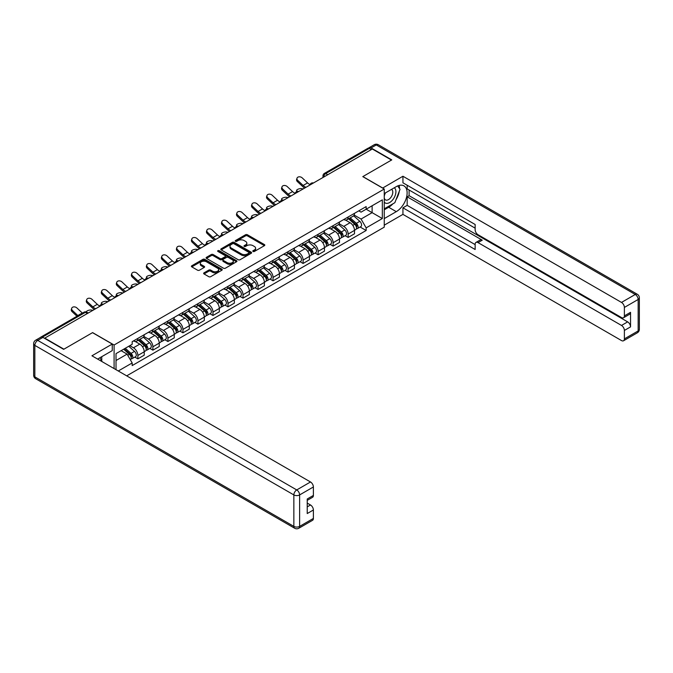 <?xml version="1.0" encoding="UTF-8"?>
<svg xmlns="http://www.w3.org/2000/svg" width="673" height="673" viewBox="0 0 673 673"><rect width="100%" height="100%" fill="white"/><g stroke="black" fill="none" stroke-linecap="round" stroke-linejoin="round"><path stroke-width="1.01" d="M253.048 251.466A0.934 0.538 0 0 0 254.377 251.466L264.413 245.67A1.338 0.774 0 0 0 264.809 245.123A1.338 0.774 0 0 0 264.413 244.577L247.403 234.759A1.338 0.774 0 0 0 245.51 234.759L235.474 240.555A0.934 0.538 0 0 0 236.795 241.321L238.091 240.564A4.274 2.473 0 0 1 244.139 240.564L245.561 241.388A4.274 2.473 0 0 1 246.814 243.13A4.274 2.473 0 0 1 245.561 244.879L244.257 245.628A0.934 0.538 0 0 0 245.586 246.394L246.882 245.645A4.274 2.473 0 0 1 252.93 245.645L254.352 246.461A4.274 2.473 0 0 1 255.605 248.202A4.274 2.473 0 0 1 254.352 249.952L253.048 250.701A0.934 0.538 0 0 0 253.048 251.466L253.048 250.701M204.02 272.843A1.338 0.774 0 0 0 203.633 273.389A1.338 0.774 0 0 0 204.02 273.936L208.798 276.687A1.338 0.774 0 0 0 210.683 276.687L221.838 270.252A1.338 0.774 0 0 0 222.233 269.705A1.338 0.774 0 0 0 221.838 269.158L204.828 259.341A1.338 0.774 0 0 0 202.935 259.341L191.788 265.776A1.338 0.774 0 0 0 191.393 266.323A1.338 0.774 0 0 0 191.788 266.87L197.551 270.193A1.338 0.774 0 0 0 199.444 270.193L204.213 267.442A1.338 0.774 0 0 0 204.6 266.895A1.338 0.774 0 0 0 204.213 266.348L201.353 264.699A3.575 2.061 0 0 1 200.31 263.236A3.575 2.061 0 0 1 202.514 261.334A3.575 2.061 0 0 1 206.409 261.78L217.606 268.241A3.575 2.061 0 0 1 218.658 269.705A3.575 2.061 0 0 1 216.454 271.614A3.575 2.061 0 0 1 212.55 271.16L210.683 270.083A1.338 0.774 0 0 0 208.798 270.083L204.02 272.843L204.02 273.936M114.09 345.005L92.613 332.605L63.927 349.178L44.763 338.115L372.32 149.002L391.476 160.065L362.789 176.629L384.258 189.02L114.09 345.005L114.09 368.577M238.192 259.719A1.338 0.774 0 0 0 240.076 259.719L251.231 253.284A1.338 0.774 0 0 0 251.626 252.737A1.338 0.774 0 0 0 251.231 252.19L234.221 242.364A1.338 0.774 0 0 0 232.328 242.364L221.173 248.808A1.338 0.774 0 0 0 220.786 249.355A1.338 0.774 0 0 0 221.173 249.893L238.192 259.719M218.288 251.668A0.934 0.538 0 0 1 219.238 251.803L236.517 261.772L225.379 268.207A1.338 0.774 0 0 1 223.495 268.207L206.485 258.382L211.255 255.647L211.255 254.537L206.485 257.288A1.338 0.774 0 0 0 206.089 257.835A1.338 0.774 0 0 0 206.485 258.382L206.485 257.288M211.255 255.647A1.338 0.774 0 0 1 213.148 255.647L213.148 254.537A1.338 0.774 0 0 0 211.255 254.537M213.148 254.537L220.046 258.516A1.338 0.774 0 0 0 221.93 258.516L225.102 256.691A1.338 0.774 0 0 0 225.489 256.144A1.338 0.774 0 0 0 225.102 255.597L217.917 251.45A0.934 0.538 0 0 1 219.238 250.684L236.534 260.67A1.338 0.774 0 0 1 236.93 261.217A1.338 0.774 0 0 1 236.534 261.763L236.534 260.67M126.701 375.854L384.258 227.154L384.258 189.02M40.792 337.249A2.726 1.573 -120 0 0 40.414 337.366A2.726 1.573 -120 0 0 40.128 337.627M327.734 174.736L325.715 173.567A2.726 1.573 60 0 0 324.352 173.432L367.971 148.253A2.726 1.573 60 0 1 369.334 148.388L325.715 173.567A2.726 1.573 120 0 0 323.789 176.906L323.789 177.016M371.353 149.557L369.334 148.388M348.151 216.984A6.267 3.617 60 0 1 346.856 219.793L353.207 216.126A6.267 3.617 -120 0 0 354.503 213.316M339.133 223.73L343.718 226.38A6.267 3.617 60 0 1 348.151 234.053L354.503 230.385A6.267 3.617 -120 0 0 350.078 222.713L345.527 220.088M354.503 230.385L354.503 233.775L348.151 237.443L345.106 235.685M346.856 219.793A6.267 3.617 60 0 1 343.768 219.516M348.151 234.053L348.151 237.443M333.127 225.657A6.267 3.617 60 0 1 331.831 228.467L338.191 224.799A6.267 3.617 -120 0 0 339.486 221.989M330.081 244.358L333.127 246.116L339.486 242.448L339.486 239.058A6.267 3.617 -120 0 0 335.053 231.386L330.51 228.753M331.831 228.467A6.267 3.617 60 0 1 328.752 228.189M324.108 232.404L328.702 235.054A6.267 3.617 60 0 1 333.127 242.726L333.127 246.116M318.11 234.33A6.267 3.617 60 0 1 316.815 237.14L323.166 233.472A6.267 3.617 -120 0 0 324.462 230.662M315.065 253.023L318.11 254.789L324.462 251.113L324.462 247.723A6.267 3.617 -120 0 0 320.037 240.051L315.486 237.426M316.815 237.14A6.267 3.617 60 0 1 313.727 236.854M309.092 241.077L313.677 243.727A6.267 3.617 60 0 1 318.11 251.391L318.11 254.789M303.086 243.003A6.267 3.617 60 0 1 301.79 245.813L308.15 242.145A6.267 3.617 -120 0 0 309.445 239.336M300.04 261.696L303.094 263.454L309.445 259.786L309.445 256.396A6.267 3.617 -120 0 0 305.012 248.724L300.469 246.099M301.79 245.813A6.267 3.617 60 0 1 298.711 245.527M294.067 249.742L298.661 252.392A6.267 3.617 60 0 1 303.094 260.064L303.094 263.454M288.069 251.668A6.267 3.617 60 0 1 286.774 254.487L293.125 250.819A6.267 3.617 -120 0 0 294.421 248.001M285.024 270.369L288.069 272.128L294.421 268.46L294.421 265.069A6.267 3.617 -120 0 0 289.996 257.397L285.445 254.773M286.774 254.487A6.267 3.617 60 0 1 283.686 254.201M279.051 258.415L283.644 261.065A6.267 3.617 60 0 1 288.069 268.737L288.069 272.128M273.053 260.342A6.267 3.617 60 0 1 271.749 263.16L278.109 259.484A6.267 3.617 -120 0 0 279.404 256.674M269.999 279.043L273.053 280.801L279.404 277.133L279.404 273.743A6.267 3.617 -120 0 0 274.979 266.071L270.428 263.446M271.749 263.16A6.267 3.617 60 0 1 268.67 262.874M264.035 267.088L268.62 269.738A6.267 3.617 60 0 1 273.053 277.411L273.053 280.801M258.028 269.015A6.267 3.617 60 0 1 256.733 271.825L263.084 268.157A6.267 3.617 -120 0 0 264.388 265.347M254.983 287.716L258.028 289.474L264.388 285.806L264.388 282.416A6.267 3.617 -120 0 0 259.955 274.744L255.404 272.119M256.733 271.825A6.267 3.617 60 0 1 253.645 271.547M249.01 275.762L253.603 278.412A6.267 3.617 60 0 1 258.028 286.084L258.028 289.474M243.012 277.688A6.267 3.617 60 0 1 241.716 280.498L248.068 276.83A6.267 3.617 -120 0 0 249.363 274.02M239.967 296.389L243.012 298.147L249.363 294.48L249.363 291.081A6.267 3.617 -120 0 0 244.938 283.417L240.387 280.784M241.716 280.498A6.267 3.617 60 0 1 238.629 280.22M233.994 284.435L238.579 287.085A6.267 3.617 60 0 1 243.012 294.757L243.012 298.147M227.987 286.361A6.267 3.617 60 0 1 226.692 289.171L233.043 285.503A6.267 3.617 -120 0 0 234.347 282.694M224.942 305.054L227.987 306.812L234.347 303.144L234.347 299.754A6.267 3.617 -120 0 0 229.914 292.082L225.362 289.457M226.692 289.171A6.267 3.617 60 0 1 223.613 288.885M218.969 293.1L223.562 295.75A6.267 3.617 60 0 1 227.987 303.422L227.987 306.812M212.971 295.035A6.267 3.617 60 0 1 211.675 297.845L218.027 294.177A6.267 3.617 -120 0 0 219.322 291.359M209.926 313.727L212.971 315.486L219.322 311.818L219.322 308.427A6.267 3.617 -120 0 0 214.897 300.755L210.346 298.131M211.675 297.845A6.267 3.617 60 0 1 208.588 297.559M203.953 301.773L208.537 304.423A6.267 3.617 60 0 1 212.971 312.095L212.971 315.486M197.946 303.7A6.267 3.617 60 0 1 196.651 306.518L203.01 302.842A6.267 3.617 -120 0 0 204.306 300.032M194.901 322.401L197.946 324.159L204.306 320.491L204.306 317.101A6.267 3.617 -120 0 0 199.873 309.429L195.33 306.804M196.651 306.518A6.267 3.617 60 0 1 193.572 306.232M188.928 310.446L193.521 313.096A6.267 3.617 60 0 1 197.946 320.769L197.946 324.159M182.93 312.373A6.267 3.617 60 0 1 181.634 315.183L187.986 311.515A6.267 3.617 -120 0 0 189.281 308.705M179.884 331.074L182.93 332.832L189.281 329.164L189.281 325.774A6.267 3.617 -120 0 0 184.856 318.102L180.305 315.477M181.634 315.183A6.267 3.617 60 0 1 178.547 314.905M173.912 319.12L178.496 321.77A6.267 3.617 60 0 1 182.93 329.442L182.93 332.832M167.905 321.046A6.267 3.617 60 0 1 166.61 323.856L172.969 320.188A6.267 3.617 -120 0 0 174.265 317.378M164.86 339.747L167.905 341.505L174.265 337.838L174.265 334.447A6.267 3.617 -120 0 0 169.832 326.775L165.289 324.142M166.61 323.856A6.267 3.617 60 0 1 163.531 323.578M158.887 327.793L163.48 330.443A6.267 3.617 60 0 1 167.905 338.115L167.905 341.505M152.889 329.72A6.267 3.617 60 0 1 151.593 332.529L157.945 328.861A6.267 3.617 -120 0 0 159.24 326.052M149.843 348.412L152.889 350.179L159.24 346.502L159.24 343.112A6.267 3.617 -120 0 0 154.815 335.44L150.264 332.815M151.593 332.529A6.267 3.617 60 0 1 148.506 332.243M143.871 336.466L148.464 339.116A6.267 3.617 60 0 1 152.889 346.78L152.889 350.179M137.872 338.393A6.267 3.617 60 0 1 136.569 341.203L142.928 337.535A6.267 3.617 -120 0 0 144.224 334.725M134.819 357.085L137.872 358.844L144.224 355.176L144.224 351.786A6.267 3.617 -120 0 0 139.791 344.113L135.248 341.489M136.569 341.203A6.267 3.617 60 0 1 133.49 340.917M129.78 345.67L133.439 347.781A6.267 3.617 60 0 1 137.872 355.453L137.872 358.844M358.793 210.842L361.056 212.146L382.331 199.864L372.127 205.753L372.127 212.651L361.056 219.045L354.149 215.057M116.017 369.687L116.017 353.619L132.186 344.282L132.186 341.674L366.154 206.594L366.154 209.202L382.331 218.54L366.154 227.878L361.056 219.045M382.331 199.864L382.331 218.54M116.017 360.518L127.088 354.124L132.186 362.957L132.186 365.574L366.154 230.494L366.154 227.878M132.186 362.957L118.28 370.991M127.088 354.124L121.115 350.675M360.122 227.011L366.154 230.494M253.427 251.601L254.352 251.063A4.274 2.473 0 0 0 255.605 249.321L255.605 248.202M246.814 243.13L246.814 244.24A4.274 2.473 0 0 1 245.561 245.99L244.636 246.52M264.413 244.577L264.413 245.67L247.403 235.87A1.338 0.774 0 0 0 245.51 235.87L235.844 241.447M251.214 253.292L234.221 243.483A1.338 0.774 0 0 0 232.328 243.483L221.198 249.91M248.867 253.115A0.934 0.538 0 0 0 248.867 252.35L233.935 243.735A0.934 0.538 0 0 0 232.614 243.735L231.243 244.526A4.274 2.473 0 0 0 229.989 246.268A4.274 2.473 0 0 0 231.243 248.017L241.447 253.906A4.274 2.473 0 0 0 247.496 253.906L248.867 253.115L248.867 254.226A0.934 0.538 0 0 0 249.145 253.847L249.145 252.737M229.989 246.268L229.989 247.378A4.274 2.473 0 0 0 231.243 249.128L231.243 248.017M248.867 254.226L247.496 255.017A4.274 2.473 0 0 1 241.447 255.017L231.243 249.128M213.148 255.647L220.046 259.627A1.338 0.774 0 0 0 221.93 259.627L225.102 257.801A1.338 0.774 0 0 0 225.489 257.254L225.489 256.144M227.205 262.655A3.575 2.061 0 0 0 231.1 263.101A3.575 2.061 0 0 0 233.304 261.191A3.575 2.061 0 0 0 232.261 259.736L228.315 257.456A1.338 0.774 0 0 0 226.422 257.456L223.259 259.282A1.338 0.774 0 0 0 222.864 259.828A1.338 0.774 0 0 0 223.259 260.375L227.205 262.655L227.205 263.766A3.575 2.061 0 0 0 231.1 264.211A3.575 2.061 0 0 0 233.304 262.302L233.304 261.191M222.864 259.828L222.864 260.939A1.338 0.774 0 0 0 223.259 261.486L223.259 260.375M227.205 263.766L223.259 261.486M218.658 269.705L218.658 270.815A3.575 2.061 0 0 1 216.454 272.725A3.575 2.061 0 0 1 212.55 272.279L210.683 271.194A1.338 0.774 0 0 0 208.798 271.194L204.045 273.945M200.31 263.236L200.31 264.346A3.575 2.061 0 0 0 201.353 265.81L201.353 264.699M204.213 266.348L204.213 267.442L201.353 265.81M221.838 269.158L221.838 270.252L204.828 260.451A1.338 0.774 0 0 0 202.935 260.451L191.805 266.878L191.788 265.776M303.136 188.945L301.832 188.659A3.129 1.186 -13.1 0 0 298.358 189.079A3.129 1.186 -13.1 0 0 296.566 190.652A3.129 1.186 -13.1 0 0 297.407 191.216L298.703 191.502M348.58 218.801L354.705 224.26A3.407 1.969 60 0 1 355.773 229.518L354.503 230.259M348.749 218.944L351.626 220.601M349.203 218.439L356.009 224.521A1.632 0.942 60 0 1 356.522 227.045A1.632 0.942 60 0 1 356.379 227.104M350.221 217.85L356.345 223.31A3.407 1.969 60 0 1 357.413 228.576A3.407 1.969 60 0 1 356.379 228.685M353.636 215.806L359.811 221.316A3.407 1.969 60 0 1 360.879 226.574L357.413 228.576M310.076 184.612A8.446 4.871 60 0 1 307.569 182.905L302.211 177.882A3.129 2.263 17.7 0 0 299.182 176.806A3.129 2.263 17.7 0 0 297.012 178.202A3.129 2.263 17.7 0 0 297.777 180.44L297.407 181.601A3.129 2.263 -162.3 0 1 296.633 179.371L297.012 178.202M305.979 187.304A8.446 4.871 60 0 1 303.144 185.462L297.777 180.44M297.407 181.601L302.774 186.631A10.213 5.897 -120 0 0 304.633 188.078M288.111 197.618L286.816 197.332A3.129 1.186 -13.1 0 0 283.333 197.753A3.129 1.186 -13.1 0 0 281.55 199.326A3.129 1.186 -13.1 0 0 282.382 199.889L283.686 200.175M333.564 227.466L339.688 232.934A3.407 1.969 60 0 1 340.757 238.192L339.486 238.923M333.724 227.617L336.609 229.274M334.178 227.112L340.992 233.186A1.632 0.942 60 0 1 341.505 235.718A1.632 0.942 60 0 1 341.354 235.777M335.204 226.523L341.32 231.983A3.407 1.969 60 0 1 342.389 237.249A3.407 1.969 60 0 1 341.362 237.359M338.612 224.479L344.786 229.981A3.407 1.969 60 0 1 345.855 235.247L342.389 237.249M273.095 206.283L271.791 206.005A3.129 1.186 -13.1 0 0 268.317 206.426A3.129 1.186 -13.1 0 0 266.533 207.991A3.129 1.186 -13.1 0 0 267.366 208.563L268.662 208.84M318.548 236.139L324.664 241.599A3.407 1.969 60 0 1 325.732 246.865L324.462 247.597M318.708 236.282L321.585 237.948M319.162 235.786L325.976 241.859A1.632 0.942 60 0 1 326.489 244.392A1.632 0.942 60 0 1 326.338 244.45M320.18 235.197L326.304 240.656A3.407 1.969 60 0 1 327.372 245.923A3.407 1.969 60 0 1 326.346 246.032M323.595 233.144L329.77 238.654A3.407 1.969 60 0 1 330.838 243.92L327.372 245.923M382.617 188.078L402.934 176.242L621.499 302.421L635.262 294.471L376.266 144.939L371.067 147.942L391.77 159.896L362.882 176.57L382.617 187.969M384.258 193.58L396.288 186.631A15.319 8.842 120 0 1 403.951 185.874A15.319 8.842 120 0 1 406.299 198.148A15.319 8.842 120 0 1 396.288 211.65L384.258 218.599M384.258 225.161L402.934 214.376L402.934 207.814L475.146 249.506L475.146 244.282A4.088 2.356 -120 0 1 475.996 242.406A4.088 2.356 -120 0 1 478.032 242.608L621.499 325.438L627.657 321.879A4.088 2.356 60 0 1 630.551 326.885L630.551 312.322A4.088 2.356 60 0 1 629.701 314.19L623.543 317.749A4.088 2.356 -120 0 0 624.384 315.873L624.384 307.426A4.088 2.356 -120 0 0 621.499 302.421M409.1 190.022L409.1 195.692L407.173 196.81L407.173 205.366L402.934 207.814M407.173 185.243L407.173 188.911L475.146 228.155M623.543 317.749A4.088 2.356 -120 0 1 621.499 317.547L478.032 234.717A4.088 2.356 -120 0 1 475.146 229.712L475.146 224.488L402.934 182.795L402.934 176.242M402.934 214.376L621.499 340.555A4.088 2.356 -120 0 0 623.543 340.757A4.088 2.356 -120 0 0 624.384 338.889L624.384 330.443A4.088 2.356 -120 0 0 621.499 325.438M371.067 147.942A4.088 2.356 -120 0 0 369.023 147.74A4.088 2.356 -120 0 0 368.594 148.136M407.173 196.81L482.272 240.168L478.032 242.608M409.1 195.692L627.657 321.879M407.173 205.366L475.146 244.61M475.996 242.406L480.228 239.967A4.088 2.356 60 0 1 482.272 240.168M384.258 209.816L388.683 207.259A15.319 8.842 120 0 0 392.931 203.81M395.968 199.797A15.319 8.842 120 0 0 399.266 191.3M399.518 188.558A15.319 8.842 120 0 0 399.139 185.428M42.937 337.392L37.738 340.395A4.088 2.356 -120 0 0 35.694 340.185L40.893 337.19A4.088 2.356 60 0 1 42.937 337.392L63.632 349.337L92.521 332.664L112.256 344.063L112.256 350.616L98.586 358.516A15.319 8.842 120 0 0 97.661 359.088M112.256 344.063L91.94 355.79L310.505 481.977A4.088 2.356 60 0 1 313.391 486.974L313.391 495.429A4.088 2.356 60 0 1 312.55 497.297L307.233 500.367M101.766 360.366L101.766 356.682M307.233 506.878L310.505 504.986A4.088 2.356 60 0 1 313.391 509.991L313.391 518.437A4.088 2.356 60 0 1 312.55 520.313L298.778 528.263A4.088 2.356 -120 0 0 299.62 526.387L313.391 518.437M313.391 495.429L307.233 498.987L307.233 513.549L313.391 509.991M310.505 504.986L307.233 503.101M384.258 202.085A8.85 5.106 120 0 0 391.291 201.328A8.85 5.106 120 0 0 395.909 191.696A8.85 5.106 120 0 0 394.302 187.784M384.998 193.151A8.85 5.106 120 0 0 384.258 194.749M384.258 197.711A6.057 3.5 120 0 0 385.478 199.898A6.057 3.5 120 0 0 390.147 198.274A6.057 3.5 120 0 0 392.796 192.175A6.057 3.5 120 0 0 391.535 189.399A6.057 3.5 120 0 0 391.518 189.391M385.494 192.865A6.057 3.5 120 0 0 384.258 196.499M397.676 185.933L400.04 189.306L394.849 202.699L384.451 208.706M99.915 357.742L102.145 361.679M295.052 193.286A8.446 4.871 60 0 1 292.553 191.578L287.186 186.547A3.129 2.263 17.7 0 0 284.166 185.479A3.129 2.263 17.7 0 0 281.987 186.875A3.129 2.263 17.7 0 0 282.761 189.105L282.382 190.274A3.129 2.263 -162.3 0 1 281.617 188.045L281.987 186.875M290.955 195.978A8.446 4.871 60 0 1 288.128 194.135L282.761 189.105M282.382 190.274L287.75 195.305A10.213 5.897 -120 0 0 289.617 196.752M280.035 201.959A8.446 4.871 60 0 1 277.537 200.251L272.17 195.22A3.129 2.263 17.7 0 0 269.141 194.152A3.129 2.263 17.7 0 0 266.971 195.549A3.129 2.263 17.7 0 0 267.736 197.778L267.366 198.947A3.129 2.263 -162.3 0 1 266.601 196.709L266.971 195.549M275.938 204.642A8.446 4.871 60 0 1 273.103 202.809L267.736 197.778M267.366 198.947L272.733 203.969A10.213 5.897 -120 0 0 274.592 205.416M258.07 214.956L256.775 214.679A3.129 1.186 -13.1 0 0 253.3 215.099A3.129 1.186 -13.1 0 0 251.509 216.664A3.129 1.186 -13.1 0 0 252.341 217.236L253.645 217.514M303.523 244.812L309.647 250.272A3.407 1.969 60 0 1 310.716 255.538L309.445 256.27M303.683 244.955L306.568 246.621M304.146 244.459L310.951 250.533A1.632 0.942 60 0 1 311.464 253.056A1.632 0.942 60 0 1 311.313 253.115M305.163 243.87L311.279 249.33A3.407 1.969 60 0 1 312.348 254.596A3.407 1.969 60 0 1 311.321 254.705M308.571 241.817L314.745 247.328A3.407 1.969 60 0 1 315.814 252.594L312.348 254.596M243.054 223.629L241.75 223.352A3.129 1.186 -13.1 0 0 238.276 223.773A3.129 1.186 -13.1 0 0 236.492 225.337A3.129 1.186 -13.1 0 0 237.325 225.901L238.621 226.187M288.507 253.485L294.623 258.945A3.407 1.969 60 0 1 295.691 264.211L294.421 264.943M288.667 253.628L291.544 255.294M289.121 253.124L295.935 259.206A1.632 0.942 60 0 1 296.448 261.73A1.632 0.942 60 0 1 296.297 261.789M290.139 252.543L296.263 258.003A3.407 1.969 60 0 1 297.331 263.261A3.407 1.969 60 0 1 296.305 263.37M293.554 250.491L299.729 256.001A3.407 1.969 60 0 1 300.797 261.267L297.331 263.261M228.029 232.303L226.734 232.017A3.129 1.186 -13.1 0 0 223.259 232.437A3.129 1.186 -13.1 0 0 221.467 234.011A3.129 1.186 -13.1 0 0 222.309 234.574L223.604 234.86M273.482 262.159L279.606 267.618A3.407 1.969 60 0 1 280.675 272.885L279.404 273.617M273.65 262.302L276.527 263.967M274.104 261.797L280.91 267.879A1.632 0.942 60 0 1 281.423 270.403A1.632 0.942 60 0 1 281.272 270.462M275.122 261.208L281.238 266.676A3.407 1.969 60 0 1 282.307 271.934A3.407 1.969 60 0 1 281.28 272.043M278.529 259.164L284.704 264.674A3.407 1.969 60 0 1 285.773 269.932L282.307 271.934M265.019 210.624A8.446 4.871 60 0 1 262.512 208.924L257.145 203.894A3.129 2.263 17.7 0 0 254.125 202.825A3.129 2.263 17.7 0 0 251.946 204.222A3.129 2.263 17.7 0 0 252.72 206.451L252.341 207.621A3.129 2.263 -162.3 0 1 251.576 205.383L251.946 204.222M260.914 213.316A8.446 4.871 60 0 1 258.087 211.482L252.72 206.451M252.341 207.621L257.709 212.643A10.213 5.897 -120 0 0 259.576 214.09M249.994 219.297A8.446 4.871 60 0 1 247.496 217.598L242.129 212.567A3.129 2.263 17.7 0 0 239.1 211.49A3.129 2.263 17.7 0 0 236.93 212.895A3.129 2.263 17.7 0 0 237.695 215.124L237.325 216.285A3.129 2.263 -162.3 0 1 236.56 214.056L236.93 212.895M245.897 221.989A8.446 4.871 60 0 1 243.062 220.155L237.695 215.124M237.325 216.285L242.692 221.316A10.213 5.897 -120 0 0 244.551 222.763M234.978 227.97A8.446 4.871 60 0 1 232.471 226.263L227.104 221.24A3.129 2.263 17.7 0 0 224.084 220.164A3.129 2.263 17.7 0 0 221.905 221.56A3.129 2.263 17.7 0 0 222.679 223.798L222.309 224.959A3.129 2.263 -162.3 0 1 221.535 222.729L221.905 221.56M230.873 230.662A8.446 4.871 60 0 1 228.046 228.82L222.679 223.798M222.309 224.959L227.676 229.989A10.213 5.897 -120 0 0 229.535 231.436M213.013 240.976L211.717 240.69A3.129 1.186 -13.1 0 0 208.235 241.111A3.129 1.186 -13.1 0 0 206.451 242.684A3.129 1.186 -13.1 0 0 207.284 243.247L208.58 243.533M258.466 270.824L264.582 276.292A3.407 1.969 60 0 1 265.65 281.55L264.38 282.29M258.625 270.975L261.511 272.632M259.08 270.47L265.894 276.553A1.632 0.942 60 0 1 266.407 279.076A1.632 0.942 60 0 1 266.256 279.135M260.098 269.881L266.222 275.341A3.407 1.969 60 0 1 267.29 280.607A3.407 1.969 60 0 1 266.264 280.717M263.513 267.837L269.688 273.339A3.407 1.969 60 0 1 270.756 278.605L267.29 280.607M219.953 236.644A8.446 4.871 60 0 1 217.455 234.936L212.088 229.914A3.129 2.263 17.7 0 0 209.059 228.837A3.129 2.263 17.7 0 0 206.889 230.233A3.129 2.263 17.7 0 0 207.654 232.463L207.284 233.632A3.129 2.263 -162.3 0 1 206.518 231.403L206.889 230.233M215.856 239.336A8.446 4.871 60 0 1 213.021 237.493L207.654 232.463M207.284 233.632L212.651 238.663A10.213 5.897 -120 0 0 214.519 240.11M197.988 249.649L196.693 249.363A3.129 1.186 -13.1 0 0 193.218 249.784A3.129 1.186 -13.1 0 0 191.426 251.357A3.129 1.186 -13.1 0 0 192.268 251.921L193.563 252.207M243.441 279.497L249.565 284.965A3.407 1.969 60 0 1 250.634 290.223L249.363 290.955M243.609 279.648L246.486 281.306M244.063 279.144L250.869 285.217A1.632 0.942 60 0 1 251.382 287.75A1.632 0.942 60 0 1 251.239 287.808M245.081 278.555L251.197 284.014A3.407 1.969 60 0 1 252.266 289.281A3.407 1.969 60 0 1 251.239 289.39M248.497 276.502L254.663 282.012A3.407 1.969 60 0 1 255.74 287.278L252.266 289.281M204.937 245.317A8.446 4.871 60 0 1 202.43 243.609L197.063 238.579A3.129 2.263 17.7 0 0 194.043 237.51A3.129 2.263 17.7 0 0 191.864 238.907A3.129 2.263 17.7 0 0 192.638 241.136L192.268 242.305A3.129 2.263 -162.3 0 1 191.494 240.076L191.864 238.907M200.832 248.001A8.446 4.871 60 0 1 198.005 246.167L192.638 241.136M192.268 242.305L197.635 247.336A10.213 5.897 -120 0 0 199.494 248.774M182.972 258.314L181.676 258.037A3.129 1.186 -13.1 0 0 178.194 258.457A3.129 1.186 -13.1 0 0 176.41 260.022A3.129 1.186 -13.1 0 0 177.243 260.594L178.547 260.872M228.425 288.17L234.541 293.63A3.407 1.969 60 0 1 235.609 298.896L234.339 299.628M228.584 288.313L231.47 289.979M229.039 287.817L235.853 293.891A1.632 0.942 60 0 1 236.366 296.414A1.632 0.942 60 0 1 236.215 296.482M230.057 287.228L236.181 292.688A3.407 1.969 60 0 1 237.249 297.954A3.407 1.969 60 0 1 236.223 298.063M233.472 285.175L239.647 290.686A3.407 1.969 60 0 1 240.715 295.952L237.249 297.954M189.912 253.99A8.446 4.871 60 0 1 187.414 252.282L182.047 247.252A3.129 2.263 17.7 0 0 179.018 246.183A3.129 2.263 17.7 0 0 176.848 247.58A3.129 2.263 17.7 0 0 177.613 249.809L177.243 250.979A3.129 2.263 -162.3 0 1 176.477 248.741L176.848 247.58M185.815 256.674A8.446 4.871 60 0 1 182.98 254.84L177.613 249.809M177.243 250.979L182.61 256.001A10.213 5.897 -120 0 0 184.478 257.448M167.956 266.988L166.652 266.71A3.129 1.186 -13.1 0 0 163.177 267.131A3.129 1.186 -13.1 0 0 161.385 268.695A3.129 1.186 -13.1 0 0 162.227 269.267L163.522 269.545M213.4 296.843L219.524 302.303A3.407 1.969 60 0 1 220.593 307.569L219.322 308.301M213.568 296.986L216.445 298.652M214.022 296.49L220.828 302.564A1.632 0.942 60 0 1 221.341 305.088A1.632 0.942 60 0 1 221.198 305.147M215.04 295.901L221.165 301.361A3.407 1.969 60 0 1 222.233 306.627A3.407 1.969 60 0 1 221.198 306.737M218.456 293.849L224.631 299.359A3.407 1.969 60 0 1 225.699 304.625L222.233 306.627M174.896 262.655A8.446 4.871 60 0 1 172.389 260.956L167.022 255.925A3.129 2.263 17.7 0 0 164.002 254.857A3.129 2.263 17.7 0 0 161.831 256.253A3.129 2.263 17.7 0 0 162.597 258.482L162.227 259.643A3.129 2.263 -162.3 0 1 161.453 257.414L161.831 256.253M170.799 265.347A8.446 4.871 60 0 1 167.964 263.513L162.597 258.482M162.227 259.643L167.594 264.674A10.213 5.897 -120 0 0 169.453 266.121M152.931 275.661L151.635 275.375A3.129 1.186 -13.1 0 0 148.153 275.804A3.129 1.186 -13.1 0 0 146.369 277.369A3.129 1.186 -13.1 0 0 147.202 277.932L148.506 278.218M198.384 305.517L204.508 310.976A3.407 1.969 60 0 1 205.576 316.243L204.306 316.975M198.543 305.66L201.429 307.325M198.998 305.155L205.812 311.237A1.632 0.942 60 0 1 206.325 313.761A1.632 0.942 60 0 1 206.174 313.82M200.024 304.566L206.14 310.034A3.407 1.969 60 0 1 207.208 315.292A3.407 1.969 60 0 1 206.182 315.401M203.431 302.522L209.606 308.032A3.407 1.969 60 0 1 210.674 313.29L207.208 315.292M159.871 271.328A8.446 4.871 60 0 1 157.373 269.629L152.005 264.598A3.129 2.263 17.7 0 0 148.985 263.522A3.129 2.263 17.7 0 0 146.807 264.918A3.129 2.263 17.7 0 0 147.58 267.156L147.202 268.317A3.129 2.263 -162.3 0 1 146.436 266.087L146.807 264.918M155.774 274.02A8.446 4.871 60 0 1 152.948 272.178L147.58 267.156M147.202 268.317L152.569 273.347A10.213 5.897 -120 0 0 154.437 274.794M137.915 284.334L136.611 284.048A3.129 1.186 -13.1 0 0 133.136 284.469A3.129 1.186 -13.1 0 0 131.353 286.042A3.129 1.186 -13.1 0 0 132.186 286.605L133.481 286.891M183.367 314.19L189.483 319.65A3.407 1.969 60 0 1 190.552 324.916L189.281 325.648M183.527 314.333L186.404 315.999M183.981 313.828L190.796 319.911A1.632 0.942 60 0 1 191.3 322.434A1.632 0.942 60 0 1 191.157 322.493M184.999 313.239L191.124 318.699A3.407 1.969 60 0 1 192.192 323.965A3.407 1.969 60 0 1 191.157 324.075M188.415 311.195L194.59 316.705A3.407 1.969 60 0 1 195.658 321.963L192.192 323.965M144.855 280.002A8.446 4.871 60 0 1 142.356 278.294L136.989 273.272A3.129 2.263 17.7 0 0 133.961 272.195A3.129 2.263 17.7 0 0 131.79 273.591A3.129 2.263 17.7 0 0 132.556 275.829L132.186 276.99A3.129 2.263 -162.3 0 1 131.412 274.761L131.79 273.591M140.758 282.694A8.446 4.871 60 0 1 137.923 280.851L132.556 275.829M132.186 276.99L137.553 282.021A10.213 5.897 -120 0 0 139.412 283.468M122.89 293.007L121.594 292.721A3.129 1.186 -13.1 0 0 118.112 293.142A3.129 1.186 -13.1 0 0 116.328 294.715A3.129 1.186 -13.1 0 0 117.161 295.279L118.465 295.565M168.343 322.855L174.467 328.323A3.407 1.969 60 0 1 175.535 333.581L174.265 334.313M168.502 323.006L171.388 324.664M168.957 322.502L175.771 328.575A1.632 0.942 60 0 1 176.284 331.108A1.632 0.942 60 0 1 176.133 331.166M169.983 321.913L176.099 327.372A3.407 1.969 60 0 1 177.167 332.639A3.407 1.969 60 0 1 176.141 332.748M173.39 319.868L179.565 325.37A3.407 1.969 60 0 1 180.633 330.636L177.167 332.639M129.839 288.675A8.446 4.871 60 0 1 127.332 286.967L121.964 281.937A3.129 2.263 17.7 0 0 118.944 280.868A3.129 2.263 17.7 0 0 116.766 282.265A3.129 2.263 17.7 0 0 117.539 284.494L117.161 285.663A3.129 2.263 -162.3 0 1 116.395 283.434L116.766 282.265M125.733 291.367A8.446 4.871 60 0 1 122.907 289.525L117.539 284.494M117.161 285.663L122.528 290.694A10.213 5.897 -120 0 0 124.396 292.141M107.873 301.681L106.57 301.395A3.129 1.186 -13.1 0 0 103.095 301.815A3.129 1.186 -13.1 0 0 101.312 303.38A3.129 1.186 -13.1 0 0 102.145 303.952L103.44 304.23M153.326 331.528L159.442 336.988A3.407 1.969 60 0 1 160.511 342.254L159.24 342.986M153.486 331.671L156.363 333.337M153.94 331.175L160.754 337.249A1.632 0.942 60 0 1 161.268 339.781A1.632 0.942 60 0 1 161.116 339.84M154.958 330.586L161.083 336.046A3.407 1.969 60 0 1 162.151 341.312A3.407 1.969 60 0 1 161.125 341.421M158.374 328.533L164.549 334.044A3.407 1.969 60 0 1 165.617 339.31L162.151 341.312M114.814 297.348A8.446 4.871 60 0 1 112.315 295.64L106.948 290.61A3.129 2.263 17.7 0 0 103.92 289.541A3.129 2.263 17.7 0 0 101.749 290.938A3.129 2.263 17.7 0 0 102.515 293.167L102.145 294.337A3.129 2.263 -162.3 0 1 101.379 292.099L101.749 290.938M110.717 300.032A8.446 4.871 60 0 1 107.882 298.198L102.515 293.167M102.145 294.337L107.512 299.359A10.213 5.897 -120 0 0 109.371 300.806M92.849 310.346L91.553 310.068A3.129 1.186 -13.1 0 0 88.18 310.446A3.129 1.186 -13.1 0 0 86.279 311.969M138.302 340.202L144.426 345.661A3.407 1.969 60 0 1 145.494 350.927L144.224 351.659M138.461 340.345L141.347 342.01M138.924 339.848L145.73 345.922A1.632 0.942 60 0 1 146.243 348.446A1.632 0.942 60 0 1 146.091 348.505M139.942 339.259L146.058 344.719A3.407 1.969 60 0 1 147.126 349.985A3.407 1.969 60 0 1 146.1 350.095M143.349 337.207L149.524 342.717A3.407 1.969 60 0 1 150.592 347.983L147.126 349.985M87.751 312.76L88.424 312.903M99.797 306.013A8.446 4.871 60 0 1 97.291 304.314L91.923 299.283A3.129 2.263 17.7 0 0 88.903 298.215A3.129 2.263 17.7 0 0 86.724 299.611A3.129 2.263 17.7 0 0 87.498 301.841L87.128 303.01A3.129 2.263 -162.3 0 1 86.354 300.772L86.724 299.611M95.692 308.705A8.446 4.871 60 0 1 92.866 306.871L87.498 301.841M87.128 303.01L92.487 308.032A10.213 5.897 -120 0 0 94.355 309.479M123.655 349.211L129.401 354.334A3.407 1.969 60 0 1 130.469 359.601L130.301 359.693M123.714 349.178L126.322 350.683M124.278 348.85L130.713 354.595A1.632 0.942 60 0 1 131.227 357.119A1.632 0.942 60 0 1 131.075 357.178M125.296 348.261L131.042 353.392A3.407 1.969 60 0 1 132.11 358.65A3.407 1.969 60 0 1 131.084 358.759M128.762 346.259L134.507 351.39A3.407 1.969 60 0 1 135.576 356.656L132.11 358.65M82.417 313.113A8.446 4.871 60 0 1 82.274 312.987L76.907 307.956A3.129 2.263 17.7 0 0 73.879 306.88A3.129 2.263 17.7 0 0 71.708 308.284A3.129 2.263 17.7 0 0 72.474 310.514L72.104 311.675A3.129 2.263 -162.3 0 1 71.338 309.445L71.708 308.284M77.984 315.671A8.446 4.871 60 0 1 77.841 315.544L72.474 310.514M72.104 311.675L76.983 316.251M323.89 176.965L323.789 176.906A2.726 1.573 0 0 1 322.99 175.796L322.99 177.479M152.889 346.78L159.24 343.112M167.905 338.115L174.265 334.447M182.93 329.442L189.281 325.774M197.946 320.769L204.306 317.101M212.971 312.095L219.322 308.427M227.987 303.422L234.347 299.754M243.012 294.757L249.363 291.081M258.028 286.084L264.388 282.416M273.053 277.411L279.404 273.743M288.069 268.737L294.421 265.069M303.094 260.064L309.445 256.396M318.11 251.391L324.462 247.723M333.127 242.726L339.486 239.058M137.872 355.453L144.224 351.786M133.439 347.781L139.791 344.113M148.464 339.116L154.815 335.44M163.48 330.443L169.832 326.775M178.496 321.77L184.856 318.102M193.521 313.096L199.873 309.429M208.537 304.423L214.897 300.755M223.562 295.75L229.914 292.082M238.579 287.085L244.938 283.417M253.603 278.412L259.955 274.744M268.62 269.738L274.979 266.071M283.644 261.065L289.996 257.397M298.661 252.392L305.012 248.724M313.677 243.727L320.037 240.051M328.702 235.054L335.053 231.386M343.718 226.38L350.078 222.713M313.223 183.115A2.726 1.573 120 0 0 312.02 183.813M298.206 191.788A2.726 1.573 120 0 0 297.003 192.486M283.182 200.461A2.726 1.573 120 0 0 281.979 201.16M268.165 209.135A2.726 1.573 120 0 0 266.962 209.825M253.141 217.808A2.726 1.573 120 0 0 251.938 218.498M238.124 226.473A2.726 1.573 120 0 0 236.921 227.171M223.1 235.146A2.726 1.573 120 0 0 221.897 235.844M208.083 243.819A2.726 1.573 120 0 0 206.88 244.518M193.058 252.493A2.726 1.573 120 0 0 191.864 253.183M178.042 261.166A2.726 1.573 120 0 0 176.839 261.856M163.026 269.839A2.726 1.573 120 0 0 161.823 270.529M148.001 278.504A2.726 1.573 120 0 0 146.798 279.202M132.985 287.178A2.726 1.573 120 0 0 131.782 287.876M117.96 295.851A2.726 1.573 120 0 0 116.757 296.549M102.944 304.524A2.726 1.573 120 0 0 101.741 305.214M87.414 313.483L85.395 312.322L42.407 337.139M88.213 313.029L86.758 312.188A2.726 1.573 120 0 0 85.395 312.322A2.726 1.573 60 0 0 84.032 312.188L40.414 337.366M254.352 251.063L254.352 249.952M244.257 246.394L244.257 245.628M245.561 245.99L245.561 244.879M235.474 241.321L235.474 240.555M245.51 235.87L245.51 234.759M247.403 235.87L247.403 234.759M221.173 249.893L221.173 248.808M232.328 243.483L232.328 242.364M234.221 243.483L234.221 242.364M251.231 253.284L251.231 252.19M241.447 255.017L241.447 253.906M247.496 255.017L247.496 253.906M220.046 259.627L220.046 258.516M221.93 259.627L221.93 258.516M225.102 257.801L225.102 256.691M219.238 251.803L219.238 250.684M208.798 271.194L208.798 270.083M210.683 271.194L210.683 270.083M212.55 272.279L212.55 271.16M202.935 260.451L202.935 259.341M204.828 260.451L204.828 259.341M354.705 224.26L352.795 225.362M356.867 226.296L356.253 226.65M359.811 221.316L356.345 223.31M303.144 185.462L307.569 182.905M339.688 232.934L337.779 234.036M341.842 234.97L341.228 235.323M344.786 229.981L341.32 231.983M324.664 241.599L322.754 242.701M326.826 243.643L326.212 243.996M329.77 238.654L326.304 240.656M624.384 315.873L630.551 312.322M630.551 326.885L624.384 330.443M624.384 338.889L638.155 330.939L638.155 299.477L624.384 307.426M388.683 207.259L396.288 211.65M638.155 330.939A4.088 2.356 60 0 1 637.306 332.815A4.088 4.088 0 0 0 639.35 329.274A4.088 2.356 180 0 1 638.155 330.939M638.155 299.477A4.088 2.356 0 0 0 639.35 297.811A4.088 4.088 0 0 0 637.306 294.269A4.088 2.356 -60 0 0 635.262 294.471A4.088 2.356 60 0 1 638.155 299.477M369.023 147.74L374.222 144.737A4.088 2.356 60 0 1 376.266 144.939A4.088 2.356 -60 0 1 378.31 144.737L637.306 294.269M35.694 340.185A4.088 4.088 0 0 0 33.65 343.726A4.088 2.356 180 0 0 34.845 345.392A4.088 2.356 -60 0 1 37.738 340.395L296.734 489.927A4.088 2.356 -60 0 0 293.849 494.924L34.845 345.392L34.845 376.855L293.849 526.387L293.849 494.924A4.088 2.356 0 0 0 299.62 494.924L299.62 526.387A4.088 2.356 180 0 1 293.849 526.387A4.088 2.356 -60 0 0 294.69 528.263A4.088 4.088 0 0 0 298.778 528.263M313.391 486.974L299.62 494.924A4.088 2.356 -120 0 0 296.734 489.927L310.505 481.977M35.694 378.731A4.088 2.356 -60 0 1 34.845 376.855A4.088 2.356 0 0 1 33.65 375.189A4.088 4.088 0 0 0 35.694 378.731L294.69 528.263M288.128 194.135L292.553 191.578M273.103 202.809L277.537 200.251M309.647 250.272L307.738 251.374M311.801 252.308L311.187 252.669M314.745 247.328L311.279 249.33M294.623 258.945L292.713 260.047M296.785 260.981L296.17 261.334M299.729 256.001L296.263 258.003M279.606 267.618L277.697 268.72M281.76 269.654L281.146 270.008M284.704 264.674L281.238 266.676M258.087 211.482L262.512 208.924M243.062 220.155L247.496 217.598M228.046 228.82L232.471 226.263M264.582 276.292L262.672 277.394M266.744 278.328L266.129 278.681M269.688 273.339L266.222 275.341M213.021 237.493L217.455 234.936M249.565 284.965L247.656 286.059M251.727 287.001L251.113 287.354M254.663 282.012L251.197 284.014M198.005 246.167L202.43 243.609M234.541 293.63L232.639 294.732M236.703 295.674L236.088 296.027M239.647 290.686L236.181 292.688M182.98 254.84L187.414 252.282M219.524 302.303L217.615 303.405M221.686 304.339L221.072 304.692M224.631 299.359L221.165 301.361M167.964 263.513L172.389 260.956M204.508 310.976L202.598 312.079M206.661 313.012L206.047 313.366M209.606 308.032L206.14 310.034M152.948 272.178L157.373 269.629M189.483 319.65L187.574 320.752M191.645 321.686L191.031 322.039M194.59 316.705L191.124 318.699M137.923 280.851L142.356 278.294M174.467 328.323L172.557 329.425M176.62 330.359L176.006 330.712M179.565 325.37L176.099 327.372M122.907 289.525L127.332 286.967M159.442 336.988L157.532 338.09M161.604 339.032L160.99 339.385M164.549 334.044L161.083 336.046M107.882 298.198L112.315 295.64M144.426 345.661L142.516 346.763M146.579 347.697L145.965 348.059M149.524 342.717L146.058 344.719M92.866 306.871L97.291 304.314M129.401 354.334L127.761 355.285M131.563 356.37L130.949 356.724M134.507 351.39L131.042 353.392M77.841 315.544L82.274 312.987M313.458 182.989A2.726 2.726 0 0 0 309.959 184.999M298.433 191.654A2.726 2.726 0 0 0 294.942 193.673M283.417 200.327A2.726 2.726 0 0 0 279.918 202.346M268.392 209A2.726 2.726 0 0 0 264.901 211.019M253.376 217.673A2.726 2.726 0 0 0 249.876 219.692M238.351 226.347A2.726 2.726 0 0 0 234.86 228.357M223.335 235.012A2.726 2.726 0 0 0 219.835 237.031M208.31 243.685A2.726 2.726 0 0 0 204.819 245.704M193.294 252.358A2.726 2.726 0 0 0 189.803 254.377M178.269 261.031A2.726 2.726 0 0 0 174.778 263.05M163.253 269.705A2.726 2.726 0 0 0 159.762 271.724M148.237 278.378A2.726 2.726 0 0 0 144.737 280.389M133.212 287.043A2.726 2.726 0 0 0 129.721 289.062M118.196 295.716A2.726 2.726 0 0 0 114.696 297.735M103.171 304.389A2.726 2.726 0 0 0 99.68 306.408M86.758 312.188A2.726 2.726 0 0 0 84.032 312.188M324.352 173.432A2.726 2.726 0 0 0 322.99 175.796M296.801 191.645L296.566 190.652M281.785 200.318L281.55 199.326M266.76 208.992L266.533 207.991M623.543 340.757L637.306 332.815M639.35 329.274L639.35 297.811M378.31 144.737A4.088 4.088 0 0 0 374.222 144.737M33.65 343.726L33.65 375.189M251.744 217.665L251.509 216.664M236.719 226.33L236.492 225.337M221.703 235.003L221.467 234.011M206.678 243.676L206.451 242.684M191.662 252.35L191.426 251.357M176.646 261.023L176.41 260.022M161.621 269.688L161.385 268.695M146.605 278.361L146.369 277.369M131.58 287.035L131.353 286.042M116.564 295.708L116.328 294.715M101.539 304.381L101.312 303.38"/></g></svg>
